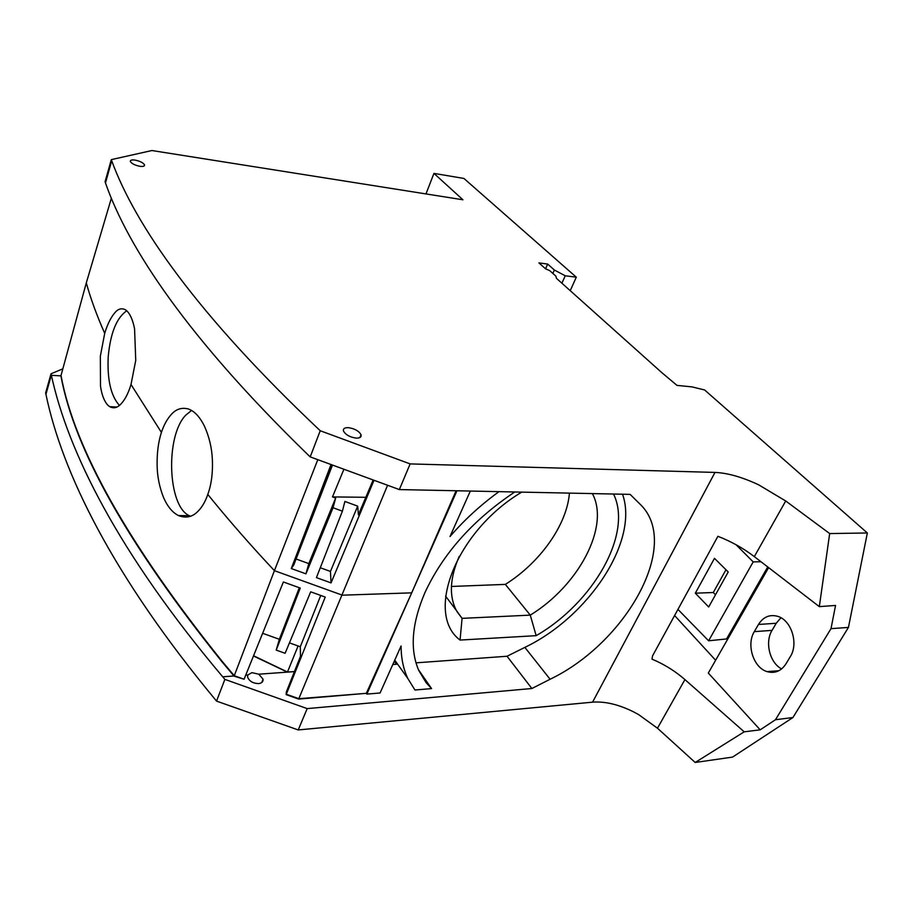 <?xml version="1.0" encoding="UTF-8"?>
<svg xmlns="http://www.w3.org/2000/svg" width="913" height="913" viewBox="0 0 913 913"><rect width="100%" height="100%" fill="white"/><g stroke="black" fill="none" stroke-linecap="round" stroke-linejoin="round"><path stroke-width="1.37" d="M105.531 183.091L105.075 181.733L111.306 159.627L111.717 160.779C135.033 224.552 196.158 313.684 320.235 430.742L310.203 456.888L307.704 454.514C187.427 337.49 128.06 247.731 105.531 183.091M62.792 368.863L51.037 373.771L51.379 375.323L60.92 375.859L86.301 282.882L111.329 198.349M134.987 160.083C131.643 159.661 130.103 160.152 130.388 161.555C131.746 163.655 134.862 165.23 139.735 166.269L139.951 166.303C143.261 166.702 144.779 166.223 144.516 164.842C143.193 162.742 140.088 161.167 135.204 160.117L134.987 160.083M425.972 193.933L433.949 173.39L462.925 199.776L151.923 150.531L111.306 159.627M51.379 375.323C67.996 451.73 118.291 552.879 222.715 676.807L224.872 679.386L216.541 701.104C112.139 575.236 62.107 472.158 45.935 394.313L45.65 392.91L51.037 373.771M60.92 375.859C74.33 449.379 128.082 544.764 222.179 662.005L234.105 676.145L274.414 570.671L261.346 556.565C241.728 535.064 223.879 514.35 207.799 494.412C211.405 484.563 212.923 472.945 212.375 459.559C211.85 447.906 209.214 436.768 204.444 426.166C200.404 417.983 195.747 412.539 190.463 409.857L188.34 408.967C181.619 407.244 175.878 409.15 171.119 414.662C167.079 419.17 163.838 425.081 161.407 432.408L131.004 384.487L135.74 360.441L134.576 328.817C132.784 319.79 130.045 313.661 126.359 310.431L125.652 309.906C121.806 307.841 118.256 308.72 114.992 312.554C110.85 317.37 107.426 324.309 104.71 333.359C96.755 315.362 90.615 298.528 86.301 282.882M298.654 699.073L365.052 693.435L298.654 699.073L286.157 694.633L286.305 692.088L286.317 694.234L325.233 597.068L310.694 591.829L285.118 653.274L276.217 650.102L300.263 588.063L283.372 581.98L244.079 679.226L234.264 675.734L222.338 661.583C128.231 544.148 74.444 448.751 61 375.403C74.444 448.751 128.231 544.148 222.338 661.583L234.264 675.734L244.079 679.226L234.105 676.145M294.408 671.626L287.435 672.128L253.563 655.751L287.481 672.014L294.443 671.557L287.481 672.014L298.083 645.97M289.444 642.878L300.297 646.758L300.48 656.299L286.305 692.088L286.317 694.234L298.825 698.685L286.157 694.633M456.945 490.772L366.843 694.097L366.33 693.332L411.706 592.845L342.375 595.185L274.414 570.671L317.792 459.673M416.008 662.838L507.035 656.253L524.861 647.385L550.094 679.261C626.021 642.866 681.087 545.289 640.915 505.015L630.118 494.378L399.346 489.573L310.203 456.888M768.62 567.624L708.305 673.052L760.187 729.829L744.209 731.827L684.921 679.592C676.465 672.208 667.026 666.068 656.584 661.172L651.996 659.152L652.544 655.876L717.903 536.296C731.119 541.42 743.262 548.199 754.321 556.622L785.716 500.986L829.677 533.569L867.35 532.975L704.619 389.965L691.814 386.861L677.012 385.4L661.765 372.595L556.416 278.305L555.914 276.171L549.637 270.568L545.609 268.867L538.955 262.91L547.663 264.062L554.362 270.02L565.25 275.783L576.297 277.187L463.941 178.457L433.949 173.39M785.716 500.986L758.749 484.871C742.258 477.122 727.672 472.968 714.993 472.42L410.142 463.907L320.235 430.742M348.367 427.661L348.115 427.649C344.452 427.626 342.911 428.779 343.505 431.084C345.707 434.873 349.941 437.213 356.207 438.114L356.469 438.126C360.064 438.126 361.594 436.996 361.046 434.748C358.877 430.959 354.655 428.596 348.367 427.661M399.346 489.573L410.142 463.907M754.321 556.622L819.326 606.631L835.555 605.433L831.001 628.658L848.451 627.414L792.929 717.527L732.557 757.094L695.192 762.469L657.474 728.22L638.586 714.571L633.611 711.889C618.649 704.471 604.965 701.23 592.571 702.165L714.993 472.42M216.541 701.104L298.22 729.944L592.571 702.165M298.22 729.944L307.19 708.602L224.872 679.386M258.756 683.575C261.905 683.107 263.343 681.623 263.035 679.146L258.756 674.193L287.435 672.128L253.472 655.99M258.756 674.193L251.92 672.641L247.822 674.981L247.583 676.978C249.192 681.155 252.833 683.369 258.539 683.597L258.767 683.586M507.035 656.253L531.88 688.516L307.19 708.602M366.843 694.097L380.082 692.978L401.081 645.982C401.115 658.216 403.363 669.046 407.814 678.473L414.947 690.011L431.587 688.596L418.405 669.628M392.807 664.516L396.539 664.242L394.302 661.149M514.795 491.97C473.196 519.771 443.25 553.289 424.967 592.537C411.786 623.408 409.709 649.348 418.736 670.393L426.063 682.604L431.587 688.596M470.332 491.046L450.006 536.524C464.443 519.817 480.786 504.855 499 491.651M524.861 647.385C588.6 616.857 639.168 541.055 622.54 494.218M521.757 492.118C455.849 531.229 424.522 613.741 460.061 640.07L536.171 635.665C593.096 603.002 633.051 533.694 613.536 494.036M550.094 679.261L531.88 688.516M545.586 268.844L547.663 264.062M554.362 270.02L552.867 273.455M561.894 283.201L565.25 275.783M576.297 277.187L570.226 290.665M819.326 606.631L829.677 533.569M848.451 627.414L867.35 532.975M715.621 660.259L674.593 615.533M781.631 668.921C769.727 662.827 764.638 642.147 772.056 630.369L776.221 623.271L780.946 617.77M792.929 717.527L775.479 719.729L831.001 628.658M760.187 729.829L775.479 719.729M744.209 731.827L695.192 762.469M459.239 556.325C449.869 577.963 448.899 595.995 456.34 610.443L462.069 618.352L460.061 640.07M536.171 635.665L530.27 615.134C578.386 585.792 610.169 526.698 592.4 493.591M569.427 493.111C566.962 524.952 539.982 562.75 505.346 584.388L530.27 615.134L462.069 618.352L456.991 611.596M758.463 624.469C763.291 616.868 769.739 614.164 777.785 616.355C791.366 620.167 798.795 643.608 790.327 656.595L785.967 663.842C781.106 671.192 774.783 673.783 767.034 671.603C753.385 667.654 746.161 644.567 754.298 631.648L758.463 624.469L776.221 623.271M451.421 586.466L505.346 584.388M736.061 544.741L753.191 561.883L760.986 561.735M677.948 609.393L708.602 640.789L753.191 561.883M767.73 566.927L726.554 638.952L708.602 640.789M728.22 571.972L708.682 606.997L695.329 593.188L714.48 558.345L728.22 571.972M715.495 594.774L713.304 592.514L725.972 569.735M713.304 592.514L695.329 593.188M320.28 567.749L330.449 571.435L357.679 506.133L358.421 514.818L373.155 479.964M331.876 464.843L293.815 564.873L291.293 568.548L305.946 573.832L333.04 507.742L342.398 511.166L316.423 577.621L331.042 582.905L374.022 480.284M330.449 571.435L331.042 582.905M342.398 511.166L344.897 501.454L357.679 506.133M387.58 485.26L298.825 698.685L366.33 693.332M291.293 568.548L331.031 464.523M343.916 469.248L332.48 496.912L365.828 497.3M332.48 496.912L335.653 498.076L333.04 507.742M456.101 490.749L411.706 592.845M305.946 573.832L308.811 563.606L335.653 498.076M332.492 465.059L296.086 558.996L308.811 563.606M276.217 650.102L279.355 639.283L299.316 587.721M279.355 639.283L262.636 633.302M300.297 646.758L320.748 595.447M207.799 494.412C205.242 501.933 201.727 507.788 197.288 511.976C192.015 517.032 185.932 518.31 179.028 515.788L178.549 515.571C172.614 512.707 167.638 506.738 163.61 497.665C159.478 487.268 157.31 476.597 157.127 465.653C156.888 453.053 158.326 441.972 161.407 432.408M104.71 333.359L100.327 356.275L100.51 386.29C101.834 395.101 104.31 401.435 107.928 405.281L109.628 406.639C113.223 408.556 116.659 408.02 119.923 405.007C124.51 400.704 128.197 393.857 131.004 384.487M119.443 405.418C110.895 395.991 107.152 379.785 108.213 356.823C110.405 333.085 116.59 317.747 126.77 310.774M190.44 516.244L189.219 515.662C167.558 505.882 165.321 436.072 185.67 415.255L191.547 410.439M222.715 676.807L233.979 675.985M247.822 674.981L245.734 675.141M657.474 728.22L684.921 679.592M754.298 631.648L772.056 630.369M144.174 165.972L144.516 164.842M105.474 182.931L111.717 160.779M45.935 394.313L51.333 375.14M359.848 437.578L361.046 434.748M263.035 679.158L261.78 682.502M407.814 678.473L394.747 660.156M638.381 502.492L640.915 505.015M767.046 671.603L778.88 670.735M445.601 596.155L456.34 610.443M109.64 406.65L116.887 407.038M178.549 515.571L189.219 515.662"/></g></svg>
